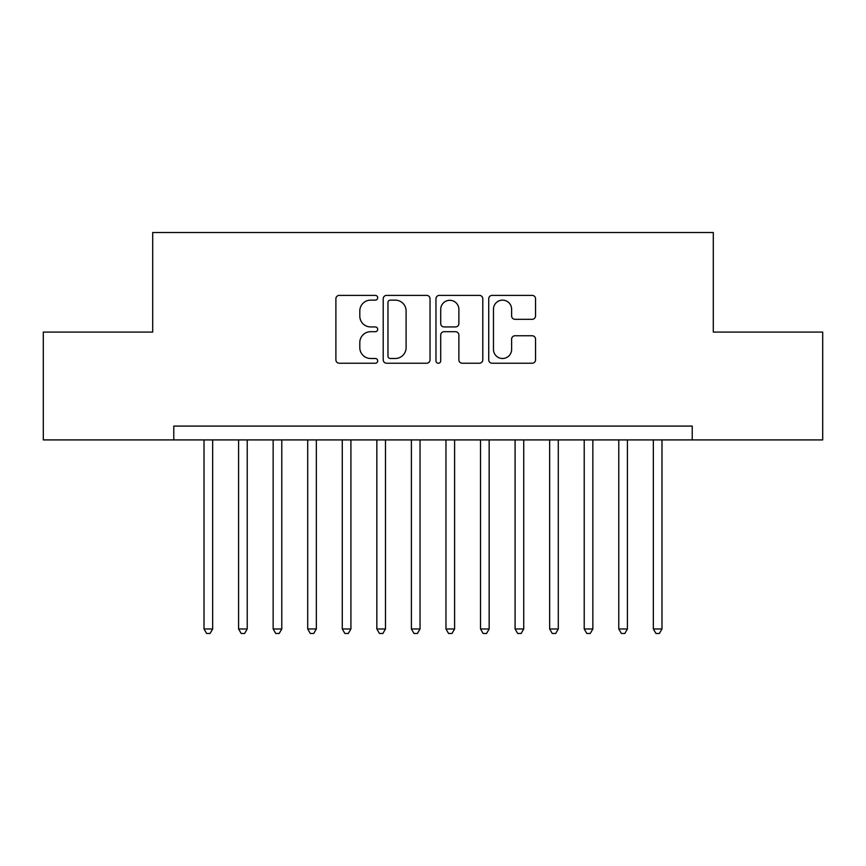 <?xml version="1.0" encoding="UTF-8"?>
<svg xmlns="http://www.w3.org/2000/svg" width="866" height="866" viewBox="0 0 866 866"><rect width="100%" height="100%" fill="white"/><g stroke="black" fill="none" stroke-linecap="round" stroke-linejoin="round"><path stroke-width="1.3" d="M377.695 297.763A2.371 2.371 0 0 0 375.324 295.382L339.277 295.382A3.388 3.388 0 0 0 335.889 298.781L335.889 359.845A3.388 3.388 0 0 0 339.277 363.233L375.324 363.233A2.371 2.371 0 0 0 377.695 360.862A2.371 2.371 0 0 0 375.324 358.492L370.659 358.492A10.857 10.857 0 0 1 359.801 347.634L359.801 342.546A10.857 10.857 0 0 1 370.659 331.689L375.324 331.689A2.371 2.371 0 0 0 377.695 329.307A2.371 2.371 0 0 0 375.324 326.937L370.659 326.937A10.857 10.857 0 0 1 359.801 316.079L359.801 310.991A10.857 10.857 0 0 1 370.659 300.134L375.324 300.134A2.371 2.371 0 0 0 377.695 297.763M532.146 319.305A3.388 3.388 0 0 0 535.545 315.906L535.545 298.781A3.388 3.388 0 0 0 532.146 295.382L492.115 295.382A3.388 3.388 0 0 0 488.727 298.781L488.727 359.845A3.388 3.388 0 0 0 492.115 363.233L532.146 363.233A3.388 3.388 0 0 0 535.545 359.845L535.545 339.147A3.388 3.388 0 0 0 532.146 335.759L515.021 335.759A3.388 3.388 0 0 0 511.622 339.147L511.622 349.409A9.071 9.071 0 0 1 502.551 358.492A9.071 9.071 0 0 1 493.468 349.409L493.468 309.205A9.071 9.071 0 0 1 502.551 300.134A9.071 9.071 0 0 1 511.622 309.205L511.622 315.906A3.388 3.388 0 0 0 515.021 319.305L532.146 319.305M692.226 439.917L692.226 426.083L173.774 426.083L173.774 439.917L822.7 439.917L822.7 332.079L713.303 332.079L713.303 232.532L152.697 232.532L152.697 332.079L43.3 332.079L43.3 439.917L173.774 439.917M430.034 298.781A3.388 3.388 0 0 0 426.635 295.382L386.604 295.382A3.388 3.388 0 0 0 383.216 298.781L383.216 359.845A3.388 3.388 0 0 0 386.604 363.233L426.635 363.233A3.388 3.388 0 0 0 430.034 359.845L430.034 298.781M439.365 295.382L479.396 295.382A3.388 3.388 0 0 1 482.784 298.781L482.784 359.845A3.388 3.388 0 0 1 479.396 363.233L462.26 363.233A3.388 3.388 0 0 1 458.872 359.845L458.872 335.077A3.388 3.388 0 0 0 455.473 331.689L444.106 331.689A3.388 3.388 0 0 0 440.718 335.077L440.718 360.862A2.371 2.371 0 0 1 438.348 363.233A2.371 2.371 0 0 1 435.966 360.862L435.966 298.781A3.388 3.388 0 0 1 439.365 295.382M390.339 300.134A2.371 2.371 0 0 0 387.968 302.505L387.968 356.11A2.371 2.371 0 0 0 390.339 358.492L395.253 358.492A10.857 10.857 0 0 0 406.111 347.634L406.111 310.991A10.857 10.857 0 0 0 395.253 300.134L390.339 300.134M458.872 309.379A9.071 9.071 0 0 0 449.79 300.307A9.071 9.071 0 0 0 440.718 309.379L440.718 323.538A3.388 3.388 0 0 0 444.106 326.937L455.473 326.937A3.388 3.388 0 0 0 458.872 323.538L458.872 309.379M204.019 439.917L204.019 628.976L212.657 628.976L212.657 439.917M212.657 628.976L210.07 633.468L206.606 633.468L204.019 628.976M238.583 439.917L238.583 628.976L247.221 628.976L247.221 439.917M247.221 628.976L244.634 633.468L241.17 633.468L238.583 628.976M273.147 439.917L273.147 628.976L281.786 628.976L281.786 439.917M281.786 628.976L279.198 633.468L275.734 633.468L273.147 628.976M307.711 439.917L307.711 628.976L316.35 628.976L316.35 439.917M316.35 628.976L313.752 633.468L310.299 633.468L307.711 628.976M342.276 439.917L342.276 628.976L350.914 628.976L350.914 439.917M350.914 628.976L348.316 633.468L344.863 633.468L342.276 628.976M376.84 439.917L376.84 628.976L385.478 628.976L385.478 439.917M385.478 628.976L382.88 633.468L379.427 633.468L376.84 628.976M411.393 439.917L411.393 628.976L420.042 628.976L420.042 439.917M420.042 628.976L417.444 633.468L413.991 633.468L411.393 628.976M445.958 439.917L445.958 628.976L454.607 628.976L454.607 439.917M454.607 628.976L452.009 633.468L448.556 633.468L445.958 628.976M480.522 439.917L480.522 628.976L489.16 628.976L489.16 439.917M489.16 628.976L486.573 633.468L483.12 633.468L480.522 628.976M515.086 439.917L515.086 628.976L523.724 628.976L523.724 439.917M523.724 628.976L521.137 633.468L517.684 633.468L515.086 628.976M549.65 439.917L549.65 628.976L558.289 628.976L558.289 439.917M558.289 628.976L555.701 633.468L552.248 633.468L549.65 628.976M584.214 439.917L584.214 628.976L592.853 628.976L592.853 439.917M592.853 628.976L590.266 633.468L586.802 633.468L584.214 628.976M618.779 439.917L618.779 628.976L627.417 628.976L627.417 439.917M627.417 628.976L624.83 633.468L621.366 633.468L618.779 628.976M653.343 439.917L653.343 628.976L661.981 628.976L661.981 439.917M661.981 628.976L659.394 633.468L655.93 633.468L653.343 628.976"/></g></svg>
